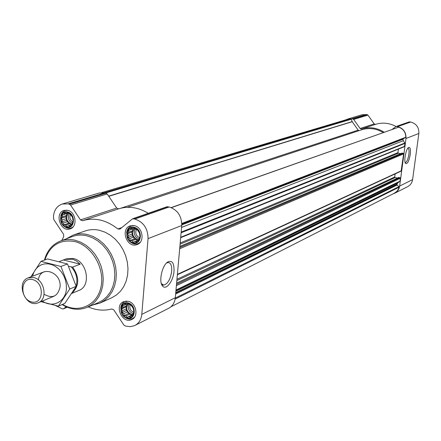 <?xml version="1.0" encoding="UTF-8"?>
<svg xmlns="http://www.w3.org/2000/svg" width="441" height="441" viewBox="0 0 441 441"><rect width="100%" height="100%" fill="white"/><g stroke="black" fill="none" stroke-linecap="round" stroke-linejoin="round"><path stroke-width="0.66" d="M166.522 263.012L168.319 262.505C170.865 262.99 171.99 265.901 171.687 271.232C170.408 279.434 167.718 284.054 163.622 285.095L161.345 283.585M72.528 217.407L73.096 221.013L72.076 224.237L70.88 224.75L69.739 226.222L68.399 225.77L66.729 226.437L65.659 225.125L63.84 224.827L63.399 222.986L61.85 221.834L62.209 219.938L61.282 218.251L62.413 216.779L62.291 215.026L63.956 214.354L64.606 213.031L66.431 213.323L67.622 212.799L70.521 214.398L72.528 217.407M67.495 212.38C75.543 214.166 74.546 228.94 66.541 226.95C58.559 225.147 59.491 210.478 67.495 212.38M139.417 232.942L139.968 236.641L138.849 239.937L137.548 240.444L136.357 241.955L134.913 241.47L133.171 242.153L132.03 240.792L130.139 240.483L129.66 238.587L128.066 237.401L128.441 235.455L127.51 233.73L128.695 232.22L128.612 230.434L130.354 229.75L131.087 228.405L132.984 228.708L134.279 228.19L135.878 229.381L137.327 229.849L139.417 232.942M134.169 227.765C142.658 229.651 141.423 244.777 132.984 242.682C124.566 240.775 125.729 225.759 134.169 227.765M133.314 308.573L133.866 312.178L133.138 313.424L132.769 315.348L131.495 315.767L130.321 317.228L128.91 316.682L127.195 317.316L126.071 315.927L124.213 315.596L123.745 313.705L122.179 312.537L122.543 310.624L121.628 308.948L122.791 307.493L122.708 305.784L124.417 305.144L125.139 303.893L127.002 304.218L128.27 303.788L131.264 305.497L133.314 308.573M128.16 303.397C136.495 305.503 135.299 320.155 127.008 317.845C118.745 315.723 119.869 301.17 128.16 303.397M180.667 237.699L404.347 146.693L405.036 143.364L403.311 140.696L402.997 138.926L405.814 137.234C405.676 132.173 403.289 128.827 398.647 127.19L171.158 207.595M359.046 130.652L358.169 130.128L352.216 121.722L351.234 119.241L350.815 118.916L347.806 119.235L101.777 192.596M170.816 306.859L394.64 193.064L397.192 191.069L398.846 188.224L398.984 186.626L397.12 185.038L175.634 294.042M177.359 274.76L401.112 171.136L403.636 153.859L403.212 153.264L401.878 153.165M397.12 185.038L396.983 184.239L397.688 183.026L399.998 181.141L400.384 178.241L399.965 177.651L398.625 177.558M88.183 306.881C96.149 310.337 104.021 311.037 111.788 308.97L113.772 309.869L123.778 324.929L124.974 325.833L126.346 326.208L130.189 326.66L134.422 325.695L168.683 308.281C172.53 306.17 174.741 302.647 175.309 297.708L181.753 225.533C181.731 215.969 177.53 209.789 169.157 206.989L166.979 206.741L132.598 218.78L119.958 229.077L117.879 228.978C106.358 219.899 94.545 217.148 82.445 220.732L118.585 208.847C128.452 205.815 138.347 207.298 148.264 213.295M134.985 325.425C138.965 323.247 141.236 319.565 141.793 314.383L148.049 238.62C147.967 228.565 143.568 222.044 134.863 219.056L132.598 218.78M61.812 240.527L63.719 236.602L63.548 234.27L53.758 219.53L53.444 216.509C54.089 210.054 57.016 205.897 62.231 204.029L68.052 203.874L69.38 204.177L70.554 205.032L80.477 219.894L82.445 220.732M80.477 219.894L116.694 208.058L118.585 208.847M116.694 208.058L107.202 193.952L104.787 192.86L99.159 193.037L62.231 204.029M55.566 305.569L62.495 308.937L63.421 308.882L66.144 306.749M174.013 271.215C173.363 280.983 166.202 290.531 162.663 286.121C158.468 282.229 161.946 265.51 167.679 262.026C172.133 259.947 174.245 263.012 174.013 271.215M134.34 225.643C142.807 227.115 145.05 241.988 137.206 244.518C127.251 248.9 119.803 229.111 130.183 225.858L134.34 225.643M67.627 210.307C75.891 211.735 77.908 226.801 70.136 228.873C60.533 232.556 54.133 213.009 64.099 210.412L67.627 210.307M128.32 301.335C136.208 302.956 138.871 316.495 131.903 319.449C122.686 324.537 113.756 305.745 123.474 301.716L128.32 301.335M66.106 238.901L73.057 235.163L85.306 230.946C89.87 229.397 94.644 229.199 99.638 230.34L105.167 232.231L110.448 235.224L115.305 239.231L119.555 244.11L123.056 249.7L125.685 255.808L127.35 262.219L127.995 268.718L127.603 275.068L126.187 281.06L123.8 286.49L120.531 291.176L116.501 294.957L111.843 297.725L100.041 303.066L92.423 305.117M383.218 132.559C376.223 128.43 369.018 127.51 361.609 129.803L127.262 207.314M397.556 178.021L395.136 177.558L176.835 280.564M395.125 173.908L394.723 176.968L395.136 177.558M400.66 153.639L398.355 153.214L180.088 244.171M398.399 149.113L397.936 152.625L398.355 153.214M392.937 193.93L394.673 193.257C397.468 191.741 399.127 189.343 399.651 186.063L406.001 138.468C406.222 132.223 403.405 128.276 397.556 126.639L396.018 126.523L392.148 129.4M384.183 132.217C376.873 127.681 369.293 126.6 361.444 128.987L375.5 124.368C382.49 122.207 389.342 122.923 396.062 126.506M346.097 119.743L347.888 118.987L352.872 118.916L353.665 119.423L360.104 128.513L361.444 128.987M394.673 193.257L407.732 186.615C410.455 185.132 412.076 182.806 412.594 179.625L418.862 133.474C419.088 127.421 416.354 123.607 410.67 122.025L409.171 121.914L396.018 126.523M360.104 128.513L374.194 123.904L375.5 124.368M374.194 123.904L367.937 115.107L367.171 114.616L362.315 114.693L347.888 118.987M410.257 154.438C409.022 161.092 407.484 164.113 405.632 163.512C403.57 161.759 405.869 148.964 408.515 147.509C410.196 146.914 410.78 149.223 410.257 154.438M44.866 259.947C50.026 245.29 59.91 239.138 74.523 241.503C91.678 245.394 105.013 268.012 101.05 286.7C97.428 305.514 78.211 313.981 62.512 304.384M68.609 266.32L72.633 267.114L80.196 264.187L76.376 260.907L72.677 259.203L64.965 259.358L66.31 258.861L73.377 258.525C87.29 261.193 91.513 286.049 78.867 290.465L71.855 293.386M44.425 260.107C46.994 250.824 52.236 244.507 60.158 241.155C64.899 239.325 69.91 239.028 75.196 240.262L80.714 242.197L85.984 245.251L90.818 249.336L95.041 254.297L98.508 259.975L101.083 266.155L102.681 272.626L103.249 279.159L102.759 285.509L101.248 291.468L98.762 296.821L95.394 301.379L91.276 305.001L86.546 307.564C78.481 310.563 70.328 309.565 62.082 304.566M60.693 240.951L71.85 236.723C76.591 234.893 81.602 234.59 86.883 235.808L92.395 237.721L97.654 240.753L102.477 244.805L106.689 249.738L110.14 255.378L112.703 261.524L114.285 267.957L114.836 274.456L114.34 280.779L112.813 286.711L110.316 292.041L106.943 296.584L102.819 300.2L98.089 302.758L87.075 307.344M73.057 235.163C77.671 233.598 82.5 233.405 87.55 234.573L93.15 236.503L98.503 239.557L103.42 243.641L107.731 248.608L111.286 254.297L113.96 260.51L115.658 267.026L116.325 273.629L115.939 280.085L114.517 286.17L112.113 291.677L108.817 296.429L104.749 300.266L100.041 303.066M128.193 302.956C137.035 305.194 135.762 320.728 126.975 318.281C118.216 316.026 119.401 300.602 128.193 302.956M134.549 317.123L132.752 318.452C130.255 319.576 127.719 319.262 125.145 317.503M120.735 308.231C120.994 305.111 122.344 302.928 124.775 301.683L126.931 301.104M134.207 227.313C143.209 229.314 141.897 245.356 132.95 243.129C124.026 241.106 125.255 225.191 134.207 227.313M140.249 242.247L138.094 243.608C135.15 244.601 132.383 243.895 129.781 241.481M126.6 233.03C126.964 229.502 128.585 227.148 131.457 225.963L133.976 225.566M67.523 211.939C76.056 213.835 74.998 229.502 66.508 227.391C58.052 225.472 59.033 209.927 67.523 211.939M72.936 227.043L71.128 228.003C68.697 228.725 66.365 228.157 64.132 226.299M60.759 215.985C61.47 213.185 63.024 211.366 65.422 210.539L67.456 210.269M124.417 305.144L126.567 304.136M122.791 307.493L126.754 305.613L125.823 306.958L126.512 308.728L126.369 310.525L127.703 311.793L128.392 313.568L130.018 313.998L131.357 315.271L132.895 314.758M126.87 304.191L126.754 305.613M121.628 308.948L125.823 306.958M122.543 310.624L126.512 308.728M122.179 312.537L126.369 310.525M123.745 313.705L127.703 311.793M124.213 315.596L128.392 313.568M126.071 315.927L130.018 313.998M127.195 317.316L131.357 315.271M128.91 316.682L132.84 314.747M131.495 315.767L132.818 315.117M128.05 303.86C125.542 308.314 126.666 311.82 131.429 314.372L132.939 314.527M133.805 312.283C130.569 310.944 129.323 308.529 130.067 305.04M133.105 313.606C128.921 311.71 127.504 308.579 128.86 304.207M132.984 228.708L134.323 228.218M130.354 229.75L134.345 228.295L132.835 228.896L132.686 230.753L131.732 232.164L132.432 233.967L132.283 235.819L133.645 237.082L134.345 238.884L135.999 239.27L137.36 240.532M128.612 230.434L132.835 228.896M128.695 232.22L132.686 230.753M127.51 233.73L131.732 232.164M128.441 235.455L132.432 233.967M128.066 237.401L132.283 235.819M129.66 238.587L133.645 237.082M130.139 240.483L134.345 238.884M132.03 240.792L135.999 239.27M134.913 241.47L137.537 240.461M134.571 228.394C131.302 233.008 132.261 236.745 137.438 239.612L138.898 239.728M66.431 213.323L67.771 212.904M63.956 214.354L68.03 213.086M62.291 215.026L66.8 213.62L66.679 215.434L65.792 216.823L66.475 218.576L66.359 220.39L67.655 221.614L68.338 223.361L69.91 223.73L70.957 224.717M68.046 213.097L66.8 213.62M62.413 216.779L66.679 215.434M61.282 218.251L65.792 216.823M62.209 219.938L66.475 218.576M61.85 221.834L66.359 220.39M63.399 222.986L67.655 221.614M63.84 224.827L68.338 223.361M65.659 225.125L69.91 223.73M68.399 225.77L70.681 225.02M68.267 213.262C65.433 217.815 66.437 221.41 71.271 224.056L72.087 224.171M139.439 237.611C136.01 235.819 135.012 233.135 136.445 229.552M139.047 238.989C134.516 236.845 133.232 233.465 135.194 228.851M72.693 221.851C69.992 219.905 69.254 217.413 70.461 214.376M72.28 223.256C68.609 221.024 67.539 217.893 69.072 213.874M407.848 148.187L407.919 148.187C408.989 148.562 409.314 150.635 408.89 154.394C408.052 159.295 406.867 162.007 405.334 162.536L405.13 162.486M71.37 267.014C76.409 272.786 77.996 279.153 76.128 286.126M75.808 287.008L73.476 290.84M72.633 267.114C79.617 277.235 79.424 285.889 72.054 293.078M76.695 291.341L77.55 291.021M59.287 261.596L64.965 259.358M80.196 264.187L63.537 260.014M32.711 279.605C45.048 282.736 43.637 305.359 31.394 301.881C19.217 298.711 20.468 276.331 32.711 279.605M33.836 277.576C44.662 279.77 48.047 299.406 38.218 302.774C25.628 308.661 15.099 282.168 28.296 277.808L33.836 277.576M32.524 276.209L33.753 272.472L35.666 269.242L38.191 266.656L41.211 264.843L44.596 263.878L48.196 263.817L51.851 264.661L55.39 266.381L58.653 268.894L61.497 272.097L63.78 275.834L65.406 279.947L66.293 284.236L66.409 288.513C65.891 301.738 52.589 308.485 42.391 301.038M38.395 279.947C39.993 264.865 61.591 271.573 60.07 286.854C57.854 296.462 52.529 298.943 44.094 294.29M40.952 301.633L58.361 306.175L69.722 289.031L60.935 266.452L40.925 261.381L30.881 276.832M60.935 266.452L67.484 263.961L76.194 286.347L64.877 303.358L58.361 306.175M40.925 261.381L47.589 258.955L67.484 263.961M69.722 289.031L76.194 286.347M398.647 127.19L171.345 207.667M405.814 137.234L181.813 223.477M350.815 118.916L104.225 192.75M399.16 187.149L175.121 299.097M405.036 143.364L181.108 232.787M404.64 146.307L180.705 237.264M403.636 153.859L179.68 248.741M401.382 170.766L177.392 274.357M400.384 178.241L176.383 285.658M399.998 181.141L175.992 290.04M133.458 218.736L167.806 206.691M134.863 219.056L169.157 206.989M117.879 228.978L121.766 227.589M70.554 205.032L107.202 193.952M69.38 204.177L106.072 193.141M68.052 203.874L104.787 192.86M63.713 308.7L67.175 307.184M141.793 314.383L175.309 297.708M148.049 238.62L181.753 225.533M358.169 130.128L120.806 208.213M352.216 121.722L108.789 196.317M352.155 121.606L108.673 196.146M351.234 119.241L105.586 193.037M398.984 186.626L175.27 298.083M396.939 184.564L175.716 293.133M396.983 184.239L175.761 292.642M397.688 183.026L175.882 291.253M399.811 181.466L175.959 290.415M399.965 177.651L176.499 284.384M398.873 177.442L176.604 283.21M394.723 176.968L176.951 279.313M403.212 153.264L179.79 247.5M402.115 153.066L179.884 246.442M397.936 152.625L180.198 242.958M405.505 137.675L181.819 223.978M403.3 138.535L181.819 223.989M402.997 138.926L181.813 224.414M402.953 139.262L181.797 224.91M403.311 140.696L181.582 227.418M404.937 142.978L181.163 232.109M396.608 126.473L409.744 121.87M397.556 126.639L410.67 122.025M353.665 119.423L367.937 115.107M352.872 118.916L367.171 114.616M351.951 118.756L366.273 114.462M399.651 186.063L412.594 179.625M406.001 138.468L418.862 133.474M163.622 285.095L162.674 284.858M162.023 284.693L161.726 284.621M63.421 308.882L67.236 307.212M398.73 177.458L176.609 283.128M401.983 153.082L179.889 246.376M161.797 284.186L162.663 286.121M166.896 262.654L167.679 262.026M132.752 318.452L133.998 317.834M124.775 301.683L126.038 301.093M138.094 243.608L139.505 243.057M131.457 225.963L132.879 225.45M71.128 228.003L72.374 227.589M65.422 210.539L66.679 210.153M405.323 163.021L405.632 163.512M38.218 302.774L54.155 296.143M28.296 277.808L44.436 271.695"/></g></svg>
